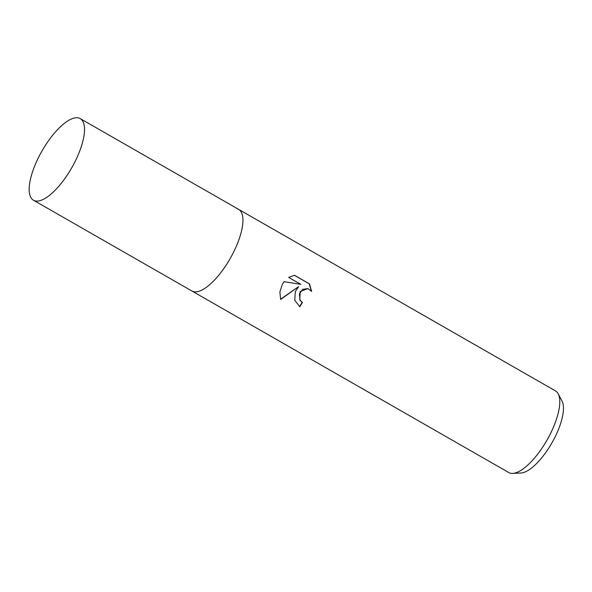 <?xml version="1.0" encoding="UTF-8"?>
<svg xmlns="http://www.w3.org/2000/svg" width="592" height="592" viewBox="0 0 592 592"><rect width="100%" height="100%" fill="white"/><g stroke="black" fill="none" stroke-linecap="round" stroke-linejoin="round"><path stroke-width="0.89" d="M33.463 200.222A47.034 17.087 -60.2 0 0 73.534 164.539A47.034 17.087 -60.2 0 0 80.223 118.607A47.034 17.087 -60.2 0 0 40.152 154.297A47.034 17.087 -60.2 0 0 33.463 200.222L508.728 472.527A47.034 17.087 -60.2 0 0 510.023 473.089A47.034 17.087 -60.2 0 0 512.665 473.393A47.034 17.087 -60.2 0 0 548.799 436.844A47.034 17.087 -60.2 0 0 558.226 393.872A47.034 17.087 -60.2 0 0 555.488 390.912L238.643 209.376A47.034 17.087 -60.2 0 0 237.355 208.813M193.177 291.553A47.034 17.087 -60.2 0 0 231.035 256.995A47.034 17.087 -60.2 0 0 238.643 209.376A47.034 17.087 -60.2 0 1 231.953 255.307A47.034 17.087 -60.2 0 1 191.882 290.99A47.034 17.087 -60.2 0 0 193.177 291.553M298.59 286.639L280.638 299.448L279.89 291.9L282.384 284.197L284.042 281.674L300.817 284.352L288.659 277.389L294.453 275.265L309.453 283.857L311.651 291.442L307.944 288.6L302.734 289.333L299.352 293.921L300.077 300.203L302.423 302.468A47.034 17.087 119.8 0 1 299.789 306.715L294.779 300.27L295.319 291.612L298.59 286.639L280.564 299.226M512.665 473.393L520.871 473.015A42.506 15.444 -60.2 0 0 553.527 439.982A42.506 15.444 -60.2 0 0 562.052 401.147L558.226 393.872M299.537 306.575A46.25 16.798 -60.2 0 0 302.142 302.379L299.796 300.114L300.159 291.508L307.944 288.6M311.348 291.012L309.165 283.768L294.342 275.28M80.223 118.607L238.643 209.376"/></g></svg>

